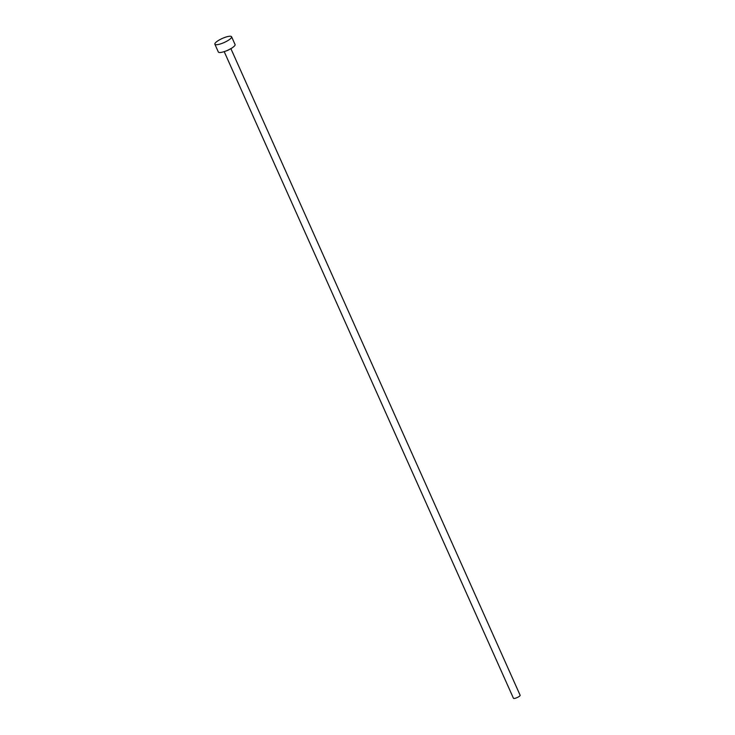 <?xml version="1.0" encoding="UTF-8"?>
<svg xmlns="http://www.w3.org/2000/svg" width="735" height="735" viewBox="0 0 735 735"><rect width="100%" height="100%" fill="white"/><g stroke="black" fill="none" stroke-linecap="round" stroke-linejoin="round"><path stroke-width="1.1" d="M230.882 48.639L520.132 695.255A3.666 0.891 155.9 0 1 520.104 695.53A3.666 0.891 155.9 0 1 516.696 697.763A3.666 0.891 155.9 0 1 513.443 698.25L224.203 51.634M231.58 36.75L235.062 44.532A9.16 2.233 155.9 0 1 235.007 45.212A9.16 2.233 155.9 0 1 226.481 50.788A9.16 2.233 155.9 0 1 218.35 52.01L214.868 44.229A9.16 2.233 155.9 0 1 214.932 43.549A9.16 2.233 155.9 0 1 223.449 37.963A9.16 2.233 155.9 0 1 231.58 36.75A9.16 2.233 155.9 0 1 231.525 37.43A9.16 2.233 155.9 0 1 222.999 43.007A9.16 2.233 155.9 0 1 214.868 44.229M229.348 49.475A3.666 0.891 155.9 0 1 225.847 51.046"/></g></svg>
